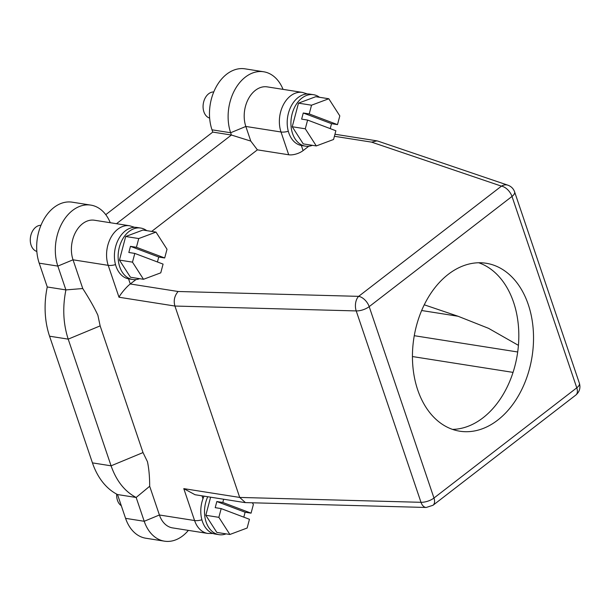 <?xml version="1.0" encoding="UTF-8"?>
<svg xmlns="http://www.w3.org/2000/svg" width="610" height="610" viewBox="0 0 610 610"><rect width="100%" height="100%" fill="white"/><g stroke="black" fill="none" stroke-linecap="round" stroke-linejoin="round"><path stroke-width="0.91" d="M116.678 494.108A13.283 9.348 98.9 0 0 121.306 505.728M40.961 225.311A13.283 9.348 98.9 0 0 30.5 237.054A13.283 9.348 98.9 0 0 36.844 251.442M213.752 91.957A13.283 9.348 98.9 0 0 203.298 103.7A13.283 9.348 98.9 0 0 209.642 118.088M283.055 89.373A40.931 28.807 98.9 0 0 263.634 71.766A40.931 28.807 98.9 0 0 234.697 90.044A40.931 28.807 98.9 0 0 230.641 132.751L245.83 126.453A26.566 18.697 -81.1 0 1 248.461 98.744A26.566 18.697 -81.1 0 1 267.241 86.879L302.415 92.415A26.566 18.697 98.9 0 0 283.635 104.279A26.566 18.697 98.9 0 0 281.004 131.989L245.83 126.453L250.779 141.085L257.389 149.846L151.676 231.419M308.774 146.225L303.079 150.617A10.622 4.506 161.3 0 1 288.713 154.772L257.389 149.846M507.947 185.204C511.233 186.424 513.452 188.642 514.604 191.853A10.622 4.506 -18.7 0 1 511.996 196.435L369.187 306.639L433.969 498.027L576.778 387.823L511.996 196.435A10.622 6.054 -127.7 0 0 501.45 186.149A10.622 8.418 -71.3 0 1 507.947 185.204L377.864 141.101L376.881 140.864L371.635 142.145L334.41 136.282M139.675 278.686A26.032 18.323 -81.1 0 1 132.622 279.487L128.893 278.9A26.032 18.323 -81.1 0 1 128.55 278.839L130.281 283.97C126.361 286.898 120.178 294.5 119.003 297.238L108.206 265.342L73.032 259.807L82.754 288.538C89.388 298.862 94.413 307.73 97.844 315.164M135.977 279.571L130.281 283.97L178.097 291.496L358.649 296.353L501.45 186.149L371.635 142.145M143.502 279.288L160.766 272.838L163.076 264.107L134.802 253.417L132.492 262.147L143.502 279.288L130.456 277.237L119.438 260.089L132.492 262.147M156 232.105L142.953 230.046L125.691 236.497L138.737 238.556L136.426 247.286L164.7 257.977L167.01 249.246L156 232.105L138.737 238.556M164.7 257.977L158.737 257.039L130.464 246.348L136.426 247.286M158.737 257.039L157.426 261.972M134.802 253.417L128.84 252.479L130.464 246.348M125.691 236.497L119.438 260.089M132.622 279.487A26.032 18.323 -81.1 0 1 118.569 250.916A26.032 18.323 -81.1 0 1 140.719 228.056A26.032 18.323 -81.1 0 1 143.297 228.742A26.032 18.323 -81.1 0 1 146.751 230.649M140.719 228.056L136.991 227.469A26.032 18.323 98.9 0 0 114.886 250.085A26.032 18.323 98.9 0 0 128.55 278.839M201.879 519.796A10.622 4.506 161.3 0 1 194.582 520.528L183.785 488.633L195.04 494.725M183.785 488.633L239.707 497.432L245.418 502.602L426.23 507.474A10.622 6.313 -88.5 0 1 420.999 502.312L356.217 310.925A10.622 6.313 -88.5 0 1 358.649 296.353A10.622 6.054 -127.7 0 1 369.187 306.639A10.622 4.506 161.3 0 1 356.217 310.925L174.925 306.045L239.707 497.432L420.999 502.312A10.622 4.506 161.3 0 0 433.969 498.027A10.622 6.054 -127.7 0 1 433.008 505.271L426.23 507.474M204.022 496.151A26.032 18.323 98.9 0 0 202.97 498.713A26.032 18.323 98.9 0 0 215.269 534.078L218.998 534.665A26.032 18.323 -81.1 0 1 207.751 496.738M229.879 534.474L247.141 528.024L249.452 519.293L221.178 508.603L218.86 517.333L229.879 534.474L216.825 532.416L205.814 515.275L218.86 517.333M223.656 499.239L222.802 502.472L251.076 513.163L253.386 504.432L252.342 502.8M251.076 513.163L245.113 512.225L216.832 501.534L222.802 502.472M245.113 512.225L243.802 517.158M221.178 508.603L215.208 507.657L216.832 501.534M210.61 497.188L205.814 515.275M226.051 533.872A26.032 18.323 -81.1 0 1 218.998 534.665M207.728 533.43L172.554 527.894A26.566 18.697 -81.1 0 1 159.408 514.992L194.582 520.528A26.566 18.697 98.9 0 0 207.728 533.43L212.989 533.506M97.859 315.156L100.139 325.885L143.014 452.567L147.513 461.823M147.49 461.846C148.939 468.77 149.671 476.913 149.679 486.262L159.408 514.992L144.219 521.283A40.931 28.807 98.9 0 0 164.479 541.169A40.931 28.807 98.9 0 0 188.368 530.387M115.503 264.61A10.622 4.506 -18.7 0 1 108.206 265.342A26.566 18.697 -81.1 0 1 110.837 237.633A26.566 18.697 -81.1 0 1 129.617 225.769L94.443 220.233A26.566 18.697 98.9 0 0 75.663 232.097A26.566 18.697 98.9 0 0 73.032 259.807L57.843 266.097L65.903 289.91L82.754 288.538M119.003 297.238L174.925 306.045C173.385 300.715 174.445 295.865 178.097 291.496M412.429 356.545L513.025 372.382M518.416 345.351L488.564 328.34L458.057 316.254L424.27 304.802M452.506 429.387A85.004 59.818 98.9 0 0 513.559 302.24A85.004 59.818 98.9 0 0 478.736 262.765M528.275 304.558A85.004 59.818 -81.1 0 1 519.857 393.236A85.004 59.818 -81.1 0 1 459.765 431.201A85.004 59.818 -81.1 0 1 413.893 337.932A85.004 59.818 -81.1 0 1 486.2 263.268A85.004 59.818 -81.1 0 1 528.275 304.558M313.517 94.703L309.788 94.115A26.032 18.323 98.9 0 0 287.676 116.739A26.032 18.323 98.9 0 0 301.348 145.485A26.032 18.323 98.9 0 0 301.691 145.546L305.419 146.133A26.032 18.323 -81.1 0 1 291.366 117.57A26.032 18.323 -81.1 0 1 313.517 94.703A26.032 18.323 -81.1 0 1 316.094 95.389A26.032 18.323 -81.1 0 1 319.548 97.295M316.3 145.935L333.563 139.484L335.874 130.753L307.6 120.063L305.29 128.794L316.3 145.935L303.246 143.884L292.236 126.743L305.29 128.794M328.798 98.751L315.751 96.7L298.488 103.151L311.535 105.202L309.224 113.933L337.498 124.623L339.808 115.892L328.798 98.751L311.535 105.202M337.498 124.623L331.535 123.685L303.254 112.995L309.224 113.933M331.535 123.685L330.223 128.619M307.6 120.063L301.637 119.125L303.254 112.995M298.488 103.151L292.236 126.743M312.472 145.332A26.032 18.323 -81.1 0 1 305.419 146.133M116.502 223.702L231.411 135.031L250.779 141.085M211.998 129.816L230.641 132.751L231.411 135.031L212.768 132.095L211.998 129.816A40.931 28.807 -81.1 0 1 216.054 87.116A40.931 28.807 -81.1 0 1 244.991 68.831L263.634 71.766M164.479 541.169L145.843 538.233A40.931 28.807 -81.1 0 1 125.576 518.347L144.219 521.283L136.16 497.47L149.679 486.262M125.576 518.347L117.516 494.542L136.16 497.478C124.768 491.507 116.411 480.954 111.081 465.819L68.206 339.137C63.204 323.757 62.433 307.348 65.903 289.91L47.26 286.974L39.2 263.169A40.931 28.807 -81.1 0 1 43.257 220.462A40.931 28.807 -81.1 0 1 72.201 202.177L90.837 205.112A40.931 28.807 -81.1 0 1 110.257 222.719M39.2 263.169L57.843 266.097A40.931 28.807 -81.1 0 1 61.9 223.397A40.931 28.807 -81.1 0 1 90.837 205.112M105.766 214.667L212.768 132.095M117.516 494.542A72.247 50.843 -81.1 0 1 92.445 462.883L49.562 336.202A72.247 50.843 -81.1 0 1 47.26 286.974M288.301 131.257A10.622 4.506 161.3 0 1 281.004 131.989L288.713 154.772M202.97 498.713L201.994 495.831M517.684 351.978L414.266 335.698M421.655 310.52L458.057 316.254M514.604 191.853L579.386 383.248A10.622 4.506 -18.7 0 1 576.778 387.823A10.622 6.054 52.3 0 1 575.809 395.066L433.008 505.271M303.079 150.617L301.348 145.485M92.445 462.883L111.081 465.819L143.014 452.567M49.562 336.202L68.206 339.137L100.139 325.885M376.881 140.841L334.951 134.238M195.04 494.733L244.823 502.571M134.642 227.316L129.617 225.769M579.386 383.248C580.72 387.899 579.53 391.833 575.809 395.066M307.44 93.963L302.415 92.415"/></g></svg>
